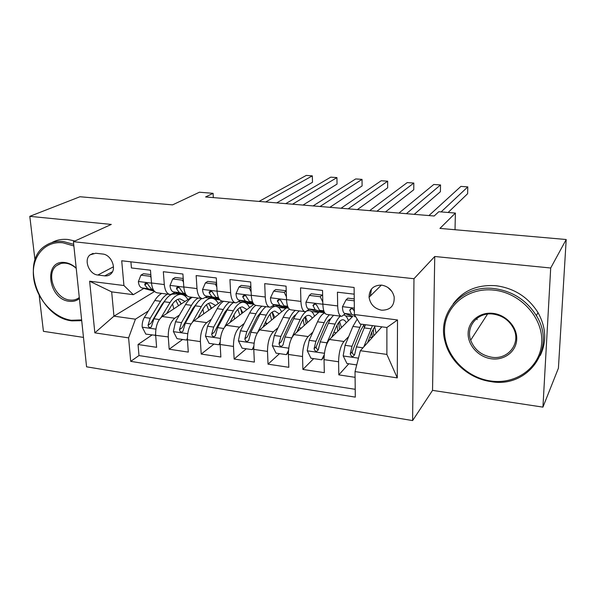 <?xml version="1.0" encoding="UTF-8"?>
<svg xmlns="http://www.w3.org/2000/svg" width="596" height="596" viewBox="0 0 596 596"><rect width="100%" height="100%" fill="white"/><g stroke="black" fill="none" stroke-linecap="round" stroke-linejoin="round"><path stroke-width="0.89" d="M381.619 285.119C373.431 285.134 369.244 289.187 369.066 297.27C370.295 304.407 374.497 308.728 381.656 310.211C390.447 310.166 394.619 305.711 394.165 296.845C392.459 290.259 388.272 286.348 381.619 285.119M387.765 287.376L391.833 291.332M542.934 407.128L558.415 368.179L566.2 239.518L550.704 267.999L434.745 256.496L413.974 278.719L412.618 420.575L432.54 390.373L542.934 407.128L550.704 267.999M413.974 278.719L73.427 241.685L86.562 366.816L412.618 420.575M39.172 295.378L43.433 331.331L83.477 337.403M73.427 241.685L111.296 224.424L29.8 216.341L34.985 260.057M29.8 216.341L79.968 196.74L172.542 204.882L199.444 192.217L213.085 193.327L205.598 196.963L434.179 216.005L438.79 211.722L455.404 213.077L439.937 228.402L566.2 239.518M354.188 294.163L337.44 292.196L337.671 305.934L322.838 304.102C323.151 310.866 324.596 314.315 327.174 314.457L340.972 316.208M322.838 304.102L322.54 290.438L300.526 287.853L300.92 301.405L286.527 299.632C286.937 306.307 288.538 309.726 291.332 309.89L304.623 311.589M286.527 299.632L286.073 286.155L264.706 283.636L265.257 297.009L251.281 295.288C251.78 301.874 253.531 305.271 256.518 305.465L269.34 307.096M251.281 295.288L250.67 281.99L229.929 279.546L230.63 292.74L217.056 291.072C217.637 297.575 219.522 300.943 222.703 301.159L235.062 302.738M217.056 291.072L216.296 277.945L196.151 275.575L196.993 288.598L183.806 286.974C184.469 293.396 186.474 296.733 189.833 296.979L201.761 298.499M183.806 286.974L182.912 274.018L163.334 271.716L164.302 284.568C165.01 290.945 167.096 294.268 170.553 294.528L175.112 292.368M191.487 297.188L162.201 316.513C157.664 320.372 155.474 326.556 155.645 335.079L156.621 347.312L138.034 344.503L151.995 335.012M179.418 315.06L174.74 318.234C170.27 322.123 168.117 328.351 168.258 336.919L169.182 349.211L182.585 339.482M169.182 349.211L188.291 352.102L187.442 339.72C187.33 331.085 189.454 324.798 193.804 320.857L221.786 301.069M253.941 304.258L226.301 325.319C222.152 329.357 220.095 335.742 220.14 344.488L220.863 357.026L201.21 354.054L214.009 344.071M286.341 307.916L259.714 329.908C255.781 334.036 253.799 340.54 253.777 349.398L254.358 362.092L234.146 359.038L246.312 348.787M319.106 312.066L294.104 334.632C290.401 338.863 288.494 345.464 288.397 354.449L288.829 367.307L268.029 364.163L279.517 353.644M354.262 300.824L346.053 299.84L342.439 306.843C342.588 310.628 343.311 312.833 344.615 313.451L352.795 316.327L329.499 339.489C326.042 343.825 324.217 350.545 324.038 359.649L324.321 372.671L302.902 369.438L313.667 358.628M337.671 305.934C337.947 312.729 339.325 316.193 341.813 316.32L345.293 313.69M300.92 301.405C301.293 308.117 302.835 311.544 305.539 311.701L309.264 309.19M265.257 297.009C265.719 303.632 267.41 307.037 270.323 307.223L274.272 304.809M230.63 292.74C231.174 299.281 233.006 302.656 236.113 302.865L240.277 300.548M196.993 288.598C197.619 295.057 199.578 298.402 202.871 298.641L207.237 296.406M97.856 275.024L104.702 275.866C107.191 276.134 109.284 275.449 110.99 273.81C117.002 268.505 111.124 254.529 102.609 254.023L95.725 253.24L90.033 254.872C83.425 259.826 89.132 274.421 97.856 275.024L113.456 266.814M381.865 326.839L360.356 350.709L386.878 354.419L386.886 327.487L360.118 324.023L354.411 314.539L354.113 287.481L121.718 260.772L123.931 285.529L133.318 294.677L143.859 288.442M354.411 314.539L397.51 319.963L397.279 377.886L355.03 371.599L355.305 397.122L130.703 361.362L128.602 337.88L94.838 332.851L89.631 281.208L123.931 285.529M348.712 336.531L343.952 341.478L329.499 339.489M312.878 332.114L308.139 336.561L294.104 334.632M278.071 327.748L273.355 331.778L259.714 329.908M244.256 323.442L239.555 327.137L226.301 325.319M211.386 319.21L206.693 322.622L193.804 320.857M138.034 344.503L138.987 355.559L355.216 389.307M343.952 341.478C340.592 345.851 338.804 352.623 338.595 361.772L338.811 374.869L355.089 377.328M302.902 369.438L302.53 356.512C302.656 347.483 304.534 340.83 308.139 336.561M268.029 364.163L267.5 351.402C267.559 342.491 269.511 335.95 273.355 331.778M234.146 359.038L233.476 346.432C233.461 337.641 235.487 331.212 239.555 327.137M201.21 354.054L200.405 341.612C200.33 332.933 202.424 326.608 206.693 322.622M130.904 261.83L131.433 267.962L150.468 270.197L151.488 282.988C152.226 289.336 154.349 292.643 157.88 292.912L169.383 294.379M133.318 294.677L111.675 291.876L113.948 316.171L135.434 319.18L128.602 337.88M154.602 291.481L113.948 316.171L94.838 332.851M176.908 292.867L175.5 293.754M165.129 300.339L161.918 304.429L150.833 323.367L148.069 325.185C148.568 327.495 149.656 328.098 151.332 326.995L153.924 318.778L164.213 301.762C166.582 297.911 169.152 295.407 171.924 294.245M148.322 311L135.434 319.18M455.016 229.736L455.404 213.077M213.323 197.604L213.085 193.327M138.987 355.559L130.703 361.362M175.939 293.813L177.273 292.964M184.097 295.378L186.906 295.735M338.811 374.869L348.809 363.769M205.702 297.583L207.378 296.443M214.679 299.259L219.931 299.922M246.088 303.245L253.918 304.236M278.354 307.335L285.886 308.288M311.507 311.544L318.674 312.453M345.598 315.865L352.378 316.722M355.03 371.599L360.356 350.709M111.675 291.876L89.631 281.208M397.51 319.963L386.886 327.487M397.279 377.886L386.878 354.419M434.745 256.496L432.54 390.373M151.064 277.699L150.348 276.291L140.909 275.158L138.361 281.67C138.786 285.179 139.963 287.265 141.9 287.92L154.379 291.235M150.818 274.585L143.48 273.706L140.909 275.158M276.693 202.886L312.483 182.294L312.334 175.857L265.66 201.962M312.334 175.857L306.255 175.425L259.036 201.411M153.239 289.589L151.555 289.142L148.523 285.305C147.622 283.338 146.43 282.772 144.962 283.607L144.754 284.843L147.808 288.665L153.604 290.222M150.348 276.291L150.93 275.963M166.724 313.526L171.395 305.681C174.092 301.3 176.982 299.028 180.059 298.879L185.051 301.434M161.203 317.296L170.046 302.522C173.287 297.285 176.751 294.566 180.432 294.379C183.426 294.379 185.915 296.108 187.896 299.557M168.258 336.919L145.811 334.103L142.183 327.01C142.004 323.457 142.735 320.268 144.359 317.452L154.759 300.526C156.904 297.069 159.251 294.7 161.777 293.411M172.557 303.915L173.771 308.877M155.087 335.459L155.593 334.237M172.088 294.186L176.654 293.902M180.893 304.176L180.215 301.881M173.838 293.724L173.287 293.523M167.513 294.141C165.003 295.437 162.678 297.814 160.547 301.278L150.214 318.264L148.069 325.185M181.288 303.923L177.906 299.326M175.924 300.429L178.547 305.733M73.882 245.969L62.893 242.795C44.409 240.68 31.014 257.375 33.629 277.773C35.976 298.142 53.335 317.765 71.296 320.275L81.637 319.91M81.719 320.67L72.004 320.857C39.209 317.862 18.916 261.294 45.795 245.507C50.913 242.2 56.791 240.873 63.414 241.536L73.71 244.345M79.395 298.544C76.549 300.861 73.166 301.777 69.24 301.285C47.784 299.363 43.068 259.215 65.038 262.553C69.017 263.074 72.742 264.922 76.199 268.111M76.228 268.371C72.973 265.421 69.486 263.7 65.761 263.216C62.379 262.851 59.429 263.588 56.896 265.429C45.14 273.169 54.772 298.79 69.747 300.012C73.42 300.473 76.601 299.632 79.283 297.493M51.733 242.661C56.56 239.935 61.977 238.877 67.989 239.488L74.917 241M493.898 290.118C467.398 287.116 444.728 306.329 444.504 330.177C443.901 353.987 465.036 377.372 490.553 380.971C516.032 384.912 540.475 367.382 541.704 342.573C543.321 317.817 520.412 292.755 493.898 290.118M490.769 381.567C469.082 378.631 449.652 361.429 444.966 341.255C437.01 312.893 462.213 284.374 494.203 288.576C512.471 291.101 526.536 300.131 536.393 315.656C557.29 348.615 527.609 388.681 490.769 381.567M493.041 313.369C506.168 314.815 517.395 327.13 516.717 339.385C516.24 351.67 504.238 360.647 491.365 358.785C478.491 357.101 467.711 345.211 468.128 333.186C468.359 321.147 479.922 311.745 493.041 313.369M491.67 357.228C508.15 360.118 521.351 343.147 513.499 328.307C509.178 320.253 502.435 315.515 493.264 314.092C477.821 311.827 465.588 326.332 470.669 340.167C474.312 349.621 481.315 355.313 491.67 357.228M477.217 319.598L476.584 318.622M453.139 303.96C463.122 290.483 477.448 284.404 496.125 285.737C514.251 288.226 528.205 297.166 537.979 312.565C546.1 327.301 546.86 341.605 540.259 355.477M183.479 282.288L182.406 280.15L172.691 278.98L169.987 285.566C170.374 289.12 171.492 291.228 173.339 291.884L186.496 295.296M183.218 278.459L175.157 277.49L172.691 278.98M302.991 205.076L337.038 184.104L336.934 177.601L292.539 204.205M336.934 177.601L330.735 177.161L285.76 203.638M185.483 293.746L183.263 293.128L180.387 289.276C179.418 287.19 178.182 286.654 176.669 287.659L176.52 288.792L179.411 292.643L185.877 294.439M182.406 280.15L183.3 279.599M216.825 287.011L215.38 284.113L205.389 282.914L202.521 289.582C202.864 293.18 203.906 295.303 205.657 295.951L218.397 299.304M216.557 282.444L207.736 281.387L205.389 282.914M329.871 207.319L362.085 185.945L362.033 179.381L320.022 206.492M362.033 179.381L355.708 178.934L313.094 205.918M218.657 298.045L215.864 297.24L213.167 293.351C212.109 291.146 210.813 290.647 209.278 291.861L209.181 292.852L211.9 296.741L219.075 298.805M215.38 284.113L216.609 283.294M251.125 291.869L249.307 288.196L239.026 286.959L235.986 293.709C236.284 297.352 237.253 299.497 238.907 300.138L250.916 303.424M250.879 286.542L241.253 285.395L239.026 286.959M357.362 209.606L387.653 187.829L387.653 181.199L348.146 208.838M387.653 181.199L381.202 180.744L341.054 208.25M252.801 302.485L249.404 301.457L246.893 297.546C245.723 295.199 244.375 294.759 242.833 296.219L242.795 297.039L245.329 300.95L253.255 303.327M246.073 296.093L245.463 295.616M249.307 288.196L250.901 287.048M286.438 296.868L284.24 292.405L273.653 291.131L270.428 297.955C270.681 301.65 271.575 303.811 273.117 304.444L284.344 307.663M286.229 290.766L275.754 289.514L273.653 291.131M385.47 211.945L413.751 189.751L413.81 183.054L376.918 211.237M413.81 183.054L407.224 182.592L369.662 210.634M287.965 307.089L283.927 305.808L281.61 301.867C280.299 299.371 278.891 298.998 277.386 300.734L279.733 305.279L288.457 308.028M280.887 300.488L279.807 299.721M284.24 292.405L286.229 290.833M197.924 317.944L202.521 309.793C205.113 305.331 207.877 303.014 210.813 302.828L215.603 305.443M192.545 321.967L201.254 306.605C204.376 301.271 207.691 298.492 211.2 298.276C214.068 298.253 216.437 300.004 218.307 303.528M187.42 339.422L186.555 340.055L177.019 338.662L173.369 331.473L175.507 321.78L185.55 304.549C187.621 301.032 189.871 298.618 192.292 297.292M202.908 309.123L203.765 313.816M186.555 340.055L187.382 338.148M198.185 298.045C195.779 299.371 193.551 301.8 191.487 305.323L181.519 322.615L179.441 329.64C180.007 332.069 181.154 332.642 182.883 331.346L185.341 323.144L195.265 305.822C197.298 302.299 199.511 299.87 201.888 298.536M205.583 297.523L207.17 297.769M211.014 308.691L209.986 305.01M211.662 308.229L208.525 303.409M179.441 329.64L182.085 327.778L192.784 308.505L196.665 303.595M206.462 304.757L208.786 310.263M229.989 322.51L234.504 314.017C236.992 309.473 239.622 307.104 242.401 306.895L246.968 309.57M224.699 326.936L233.327 310.799C236.321 305.368 239.473 302.53 242.795 302.276C245.537 302.232 247.78 304.012 249.53 307.618M220.11 343.832L218.903 344.786L209.099 343.356L205.426 336.07L207.527 326.221L217.182 308.683C219.172 305.107 221.325 302.641 223.642 301.278M234.012 314.926L234.504 319.069M218.903 344.786L220.103 342.141M229.691 302.053C227.404 303.416 225.266 305.897 223.291 309.488L213.711 327.077L211.684 334.222C212.34 336.785 213.554 337.314 215.32 335.786L217.629 327.629L227.165 309.995C229.132 306.396 231.255 303.908 233.528 302.537M241.909 313.421L240.598 308.326M242.84 312.714L239.972 307.633M211.684 334.222L214.21 332.307L224.491 312.691L228.968 307.052M237.819 309.324L239.808 315.023M262.948 327.241L267.373 318.361C269.75 313.734 272.245 311.306 274.86 311.067L279.189 313.824M257.569 332.523L266.293 315.105C269.154 309.577 272.141 306.672 275.27 306.389C277.87 306.322 279.978 308.132 281.595 311.835M253.747 348.302L252.168 349.643L242.088 348.176L238.4 340.785L240.449 330.795L249.694 312.937C251.587 309.324 253.62 306.813 255.796 305.413M265.831 321.453L266.077 324.656M252.168 349.643L253.792 346.231M262.061 306.173C259.893 307.573 257.867 310.106 255.975 313.757L246.811 331.674L244.844 338.93C245.619 341.65 246.9 342.111 248.688 340.331L250.849 332.24L259.96 314.278C261.838 310.613 263.857 308.08 266.01 306.672M273.616 318.428L272.178 312.095M274.845 317.407L272.268 312.028M244.844 338.93L247.243 336.964L257.085 316.998L262.076 310.702M270.01 314.166L271.642 320.059M290.818 339.981L300.198 319.538C302.03 315.664 303.982 313.019 306.046 311.604M296.838 332.166L301.181 322.823C303.439 318.115 305.785 315.627 308.221 315.358C309.808 315.269 311.164 316.223 312.289 318.212M307.223 310.963L308.639 310.613C311.097 310.516 313.064 312.371 314.539 316.185M288.382 352.802L286.4 354.65L276.03 353.13L272.312 345.643L274.316 335.496L283.13 317.31C285.111 313.265 287.235 310.576 289.485 309.257M298.358 328.888L298.603 330.571M295.072 315.18L295.355 315.575M286.4 354.65L288.494 350.441M295.34 310.404C293.306 311.85 291.384 314.427 289.589 318.152L280.865 336.405L278.965 343.773C279.874 346.649 281.223 347.043 283.011 344.965L285.022 336.978L293.686 318.689C295.474 314.956 297.374 312.371 299.401 310.918M306.143 323.762L304.981 317.065M307.707 322.354L305.465 316.632M278.965 343.773L281.23 341.761L290.602 321.423C292.293 317.914 294.104 315.619 296.018 314.554M303.073 319.404L304.31 325.423M322.794 302.023L320.216 296.733L309.309 295.415L305.904 302.336C306.098 306.068 306.91 308.251 308.341 308.884L318.733 312.013M320.216 296.733L322.138 295.065L311.276 293.761L309.309 295.415M322.138 295.065L322.667 296.137M414.227 214.344L440.399 191.711L440.526 184.954L406.375 213.688M440.526 184.954L433.791 184.477L398.947 213.07M324.187 311.872L319.471 310.285L317.363 306.314C315.873 303.662 314.412 303.371 312.989 305.42L315.15 309.741L324.686 312.84M316.759 305.04L315.232 304.042M325.595 347.505L326.988 342.812L335.086 324.105C336.755 320.29 338.521 317.631 340.376 316.133M331.704 337.299L335.958 327.413C338.088 322.615 340.279 320.067 342.529 319.769C344.026 319.665 345.293 320.655 346.321 322.749M343.929 315.016C345.792 315.455 347.282 317.34 348.399 320.685M324.09 356.758L321.639 359.798L310.956 358.233L307.223 350.642L309.175 340.338L317.519 321.803C319.829 316.789 322.242 313.839 324.76 312.96M332.069 336.449L332.188 336.822M328.895 319.94L329.446 320.991M321.639 359.798L324.239 354.784M329.566 314.755C327.666 316.245 325.863 318.882 324.164 322.674L315.917 341.27L314.092 348.764C315.157 351.804 316.573 352.117 318.324 349.703L320.194 341.866L328.381 323.226C330.065 319.426 331.853 316.781 333.738 315.291M339.526 329.514L338.684 322.533M341.456 327.591L339.571 321.475M318.361 349.494C316.774 349.301 316.051 348.369 316.2 346.693L325.073 325.975C326.899 321.915 328.821 319.463 330.832 318.622M337.016 325.2L337.82 331.212M355.715 316.7L354.128 316.498M354.24 298.901L347.87 298.142L346.053 299.84M448.132 212.481L467.614 193.715L467.8 186.891L441.115 211.908M467.8 186.891L460.924 186.399L428.926 215.566M371.457 289.045L370.339 296.003M354.382 311.931L354.195 310.896C352.497 308.095 350.999 307.886 349.703 310.27L351.633 314.33L355.015 315.545M353.719 309.764L351.759 308.534M367.583 342.693L371.755 332.143L375.197 325.975M380.986 326.727L381.313 327.45M363.806 346.879L372.411 325.617M356.728 364.923L346.924 363.493L343.169 355.79L345.069 345.322L352.906 326.437L357.19 319.158M363.664 325.014L364.424 327.092M373.305 328.776L373.767 335.824M361.198 324.164L352.005 346.283L350.254 353.897C351.513 357.108 352.981 357.324 354.665 354.56L356.408 346.894L365.527 324.723M376.113 333.224L374.638 326.66M354.657 354.605C352.914 354.538 352.102 353.592 352.214 351.774L360.543 330.661L364.074 324.537M371.837 331.935L372.202 337.567L369.736 337.239M174.74 318.234L162.201 316.513M338.595 361.772L324.038 359.649M302.53 356.512L288.397 354.449M267.5 351.402L253.777 349.398M233.476 346.432L220.14 344.488M200.405 341.612L187.442 339.72M164.302 284.568L151.488 282.988M112.48 271.716L104.702 275.866M151.496 283.115L138.421 281.506M147.808 288.665L141.9 287.92M153.097 289.336L151.555 289.142M147.115 283.458L144.754 284.843M142.273 327.189L155.876 329.134M164.213 301.762L170.046 302.522M154.759 300.526L160.547 301.278M153.924 318.778L159.333 319.53M144.359 317.452L150.214 318.264M183.814 287.101L170.054 285.402M186.466 295.258L184.894 295.065M179.411 292.643L173.339 291.884M185.304 293.388L183.263 293.128M178.852 287.324L176.52 288.792M217.063 291.198L202.588 289.418M219.522 299.453L216.624 299.08M211.9 296.741L205.657 295.951M218.434 297.56L215.864 297.24M211.483 291.31L209.181 292.852M251.288 295.422L236.061 293.545M253.538 303.759L249.24 303.215M245.329 300.95L238.907 300.138M252.525 301.852L249.404 301.457M245.03 295.407L242.795 297.039M286.534 299.766L270.51 297.791M288.561 308.192L282.78 307.462M279.733 305.279L273.117 304.444M287.637 306.277L283.927 305.808M279.531 299.632L277.386 301.338M173.458 331.652L187.695 333.693M195.265 305.822L201.254 306.605M185.55 304.549L191.487 305.323M185.341 323.144L191.048 323.933M175.507 321.78L181.519 322.615M205.516 336.248L220.423 338.386M227.165 309.995L233.327 310.799M217.182 308.683L223.291 309.488M217.629 327.629L223.671 328.463M207.527 326.221L213.711 327.077M238.489 340.972L254.09 343.207M267.462 323.509L265.965 323.308M259.96 314.278L266.293 315.105M249.694 312.937L255.975 313.757M250.849 332.24L257.219 333.119M240.449 330.795L246.811 331.674M272.409 345.829L288.74 348.176M301.382 328.061L298.901 327.733M293.686 318.689L300.198 319.538M283.13 317.31L289.589 318.152M285.022 336.978L291.623 337.902M274.316 335.496L280.865 336.405M322.838 304.243L305.986 302.165M323.948 312.676L317.281 311.835M315.15 309.741L308.341 308.884M323.799 310.829L319.471 310.285M315.038 304.005L313.012 305.77M307.32 350.835L324.418 353.286M336.278 332.747L333.805 332.419M328.381 323.226L335.086 324.105M317.519 321.803L324.164 322.674M320.194 341.866L326.988 342.812M309.175 340.338L315.917 341.27M316.2 346.693L314.092 348.764M354.337 308.125L342.529 306.664M351.633 314.33L344.615 313.451M351.58 308.519L349.71 310.337M343.266 355.983L358.457 358.159M364.089 327.897L370.995 328.798M352.906 326.437L359.746 327.331M356.408 346.894L362.971 347.803M345.069 345.322L352.005 346.283M352.214 351.774L350.254 353.897M381.388 285.097L369.066 297.27M93.132 253.36L90.033 254.872M145.729 283.16L144.962 283.607M180.432 294.379L174.68 293.657M56.896 265.429L60.844 263.529M537.979 312.565L536.393 315.656M470.669 340.167L487.535 314.085M177.593 287.086L176.669 287.659M210.373 291.124L209.278 291.861M244.122 295.281L242.833 296.219M278.861 299.565L277.386 300.734M211.2 298.276L205.531 297.56M242.795 302.276L238.638 301.755M275.27 306.389L272.7 306.061M308.639 310.613L307.76 310.501M314.651 303.975L312.989 305.42M351.506 308.519L349.703 310.27"/></g></svg>

